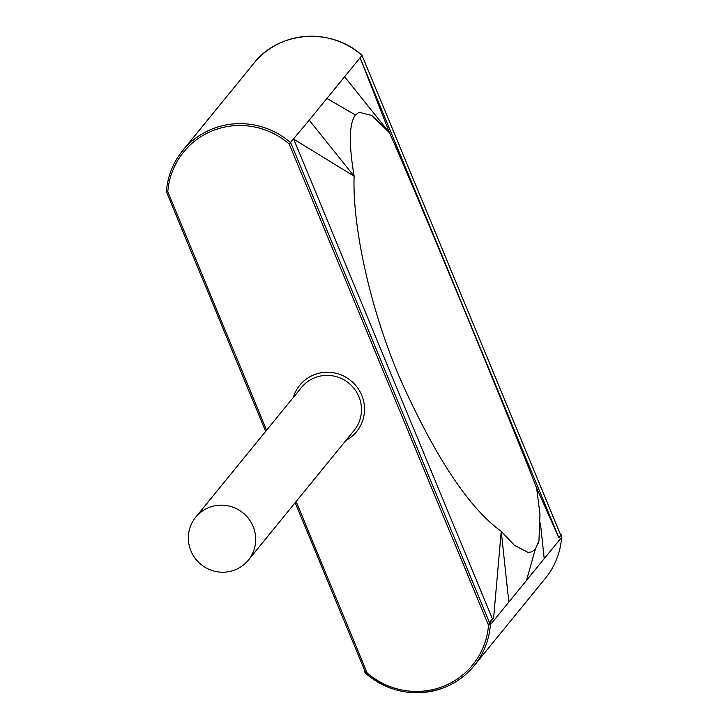 <?xml version="1.0" encoding="UTF-8"?>
<svg xmlns="http://www.w3.org/2000/svg" width="728" height="728" viewBox="0 0 728 728"><rect width="100%" height="100%" fill="white"/><g stroke="black" fill="none" stroke-linecap="round" stroke-linejoin="round"><path stroke-width="1.09" d="M248.348 560.141L354.136 430.366A33.97 33.233 -140.8 0 0 354.7 389.298A33.97 33.233 -140.8 0 0 314.869 377.677A33.97 33.233 -140.8 0 0 301.474 387.442L195.696 517.217A33.97 33.233 -140.8 0 0 195.122 558.285A33.97 33.233 -140.8 0 0 234.953 569.906A33.97 33.233 -140.8 0 0 248.348 560.141A33.97 33.233 -140.8 0 0 248.912 519.073A33.97 33.233 -140.8 0 0 209.082 507.452A33.97 33.233 -140.8 0 0 195.696 517.217M293.266 397.515A36.682 35.9 39.2 0 1 314.187 374.747A36.682 35.9 39.2 0 1 360.879 393.338A36.682 35.9 39.2 0 1 345.918 440.44M296.132 501.519L366.939 672.481L365.975 673.628L364.373 671.635L364.865 670.952M309.218 120.156L326.908 98.453L355.446 114.978L359.013 112.276L371.871 115.488L389.516 132.805C410.801 179.816 508.481 415.624 536.618 487.96L539.967 514.123L538.966 540.804L535.308 549.185L531.74 551.888L528.046 552.415L514.523 545.345L501.237 531.367L493.63 617.835L488.333 624.788L289.198 144.017L309.218 120.156L354.136 176.212C352.361 220.347 366.839 299.499 398.908 375.985C434.443 455.892 468.559 507.689 501.237 531.367L508.836 602.074L490.372 624.733L488.506 624.715M355.446 114.978C349.112 123.25 348.676 143.662 354.136 176.212L293.721 139.166L492.392 618.791L493.63 617.835M326.908 98.453L344.599 76.749L389.516 132.805L360.096 57.74L344.599 76.749M560.697 535.016L362.007 55.392A76.085 74.456 -140.8 0 0 253.89 63.254C278.797 30.922 331.413 27.091 362.025 55.364L360.096 57.74L558.876 537.792L561.37 534.743L558.767 537.364M561.352 534.752L561.643 537.282C560.405 552.679 554.973 566.366 545.363 578.323A76.085 74.456 -140.8 0 0 561.625 537.319L544.216 558.676L540.394 523.077M508.836 602.074L544.216 558.676M536.618 487.96L558.876 537.792M289.198 144.017A74.456 72.855 -140.8 0 0 213.049 130.558A74.456 72.855 -140.8 0 0 167.804 191.71L166.375 191.682A76.085 74.456 39.2 0 1 182.637 150.678A76.085 74.456 39.2 0 1 290.754 142.815L489.416 622.44L492.392 618.791M561.643 537.282L561.37 534.743L560.697 535.007L362.025 55.364M545.363 578.323L474.11 665.738A76.085 74.456 39.2 0 0 490.372 624.733L490.099 622.176L488.333 624.788M265.638 431.404L166.375 191.682M366.939 672.481L365.037 671.307L295.195 502.675M295.168 502.693L365.037 671.307M366.776 672.545L364.364 671.571L365.019 671.316M444.053 687.632A76.085 74.456 39.2 0 1 366.002 673.609M366.939 672.763A74.456 72.855 -140.8 0 0 443.27 686.377A74.456 72.855 -140.8 0 0 488.534 624.988M365.975 673.628C389.662 692.865 415.706 697.533 444.08 687.632C456.001 682.891 466.002 675.593 474.11 665.738A76.085 74.456 39.2 0 1 444.107 687.614M526.526 580.371L535.308 549.185M365.993 673.6L364.491 671.735M265.665 431.376L166.403 191.755M167.804 191.71L266.603 430.23M253.89 63.254L182.637 150.678C173.027 162.635 167.595 176.312 166.357 191.71M538.447 543.124L538.966 540.804"/></g></svg>
